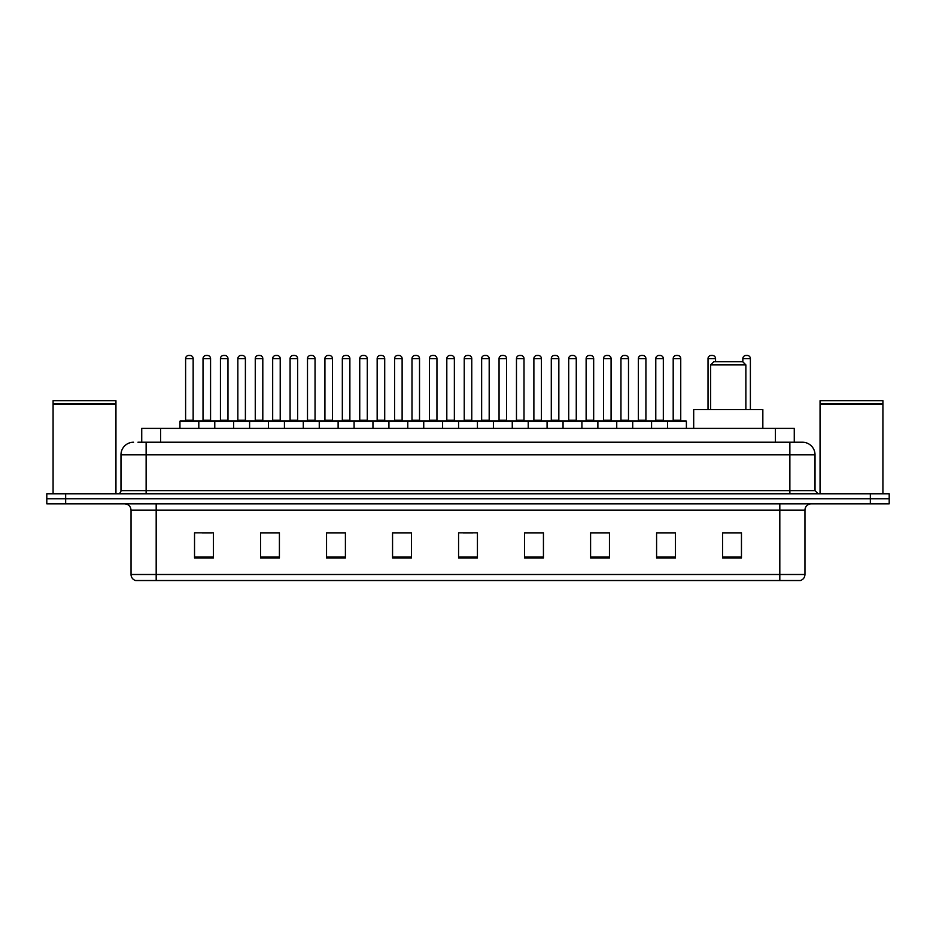 <?xml version="1.0" encoding="UTF-8"?>
<svg xmlns="http://www.w3.org/2000/svg" width="936" height="936" viewBox="0 0 936 936"><rect width="100%" height="100%" fill="white"/><g stroke="black" fill="none" stroke-linecap="round" stroke-linejoin="round"><path stroke-width="1.4" d="M141.734 442.225L141.734 428.395L794.266 428.395L794.266 442.225M138.247 442.225L798.045 442.225M137.955 442.225L146.133 442.225L146.133 454.802L120.978 454.802L120.978 490.628A3.147 3.147 0 0 1 117.842 493.775M133.555 442.225A12.577 12.577 0 0 0 120.978 454.802M815.022 454.802L789.867 454.802L789.867 442.225L802.444 442.225A12.577 12.577 0 0 1 815.022 454.802L815.022 490.628L818.158 493.775M65.66 493.775L46.8 493.775L46.8 498.806L65.66 498.806L46.8 498.806L46.8 503.837L65.66 503.837L65.66 498.806L870.34 498.806L65.66 498.806L65.66 493.775L870.34 493.775L870.34 498.806L889.2 498.806L870.34 498.806L870.34 503.837L65.66 503.837M889.2 493.775L889.2 498.806L889.2 493.775L870.34 493.775M800.116 580.531L779.817 580.531L779.817 574.493L804.96 574.493L804.96 510.12A6.283 6.283 0 0 1 811.243 503.837M799.929 580.531L135.568 580.531A6.283 6.283 0 0 1 131.04 574.493L131.04 510.12C130.666 506.306 128.571 504.211 124.757 503.837M741.464 557.961L741.464 532.818L722.604 532.818L722.604 557.961L741.464 557.961M675.453 557.961L675.453 532.818L656.592 532.818L656.592 557.961L675.453 557.961M609.453 557.961L609.453 532.818L590.593 532.818L590.593 557.961L609.453 557.961M543.442 557.961L543.442 532.818L524.581 532.818L524.581 557.961L543.442 557.961M213.396 557.961L213.396 532.818L194.536 532.818L194.536 557.961L213.396 557.961M279.408 557.961L279.408 532.818L260.547 532.818L260.547 557.961L279.408 557.961M345.407 557.961L345.407 532.818L326.547 532.818L326.547 557.961L345.407 557.961M411.419 557.961L411.419 532.818L392.558 532.818L392.558 557.961L411.419 557.961M477.43 557.961L477.43 532.818L458.57 532.818L458.57 557.961L477.43 557.961M889.2 503.837L889.2 498.806L889.2 503.837L870.34 503.837M602.597 532.947L594.606 532.947M672.247 532.947L664.267 532.947M411.044 532.947L403.065 532.947M393.635 532.947L411.419 532.947M341.394 532.947L333.403 532.947M271.732 532.947L263.753 532.947M202.082 532.947L211.513 532.947M524.581 532.947L542.365 532.947M532.935 532.947L524.956 532.947M463.285 532.947L472.715 532.947M345.407 532.947L326.547 532.947M279.408 532.947L260.547 532.947M609.453 532.947L590.593 532.947M675.453 532.947L656.592 532.947M741.464 532.947L722.604 532.947M53.083 404.188L115.947 404.188L53.083 404.188L53.083 493.775M115.947 404.188L115.947 493.775M115.643 403.872L53.399 403.872M115.947 403.568L115.947 400.737L53.083 400.737L53.083 403.568M710.658 364.9L745.863 364.9L742.728 361.752L713.805 361.752L710.658 364.9L710.658 409.535M745.863 364.9L745.863 409.535M762.84 428.395L762.84 409.535L693.693 409.535L693.693 428.395M820.053 404.188L882.917 404.188L820.053 404.188L820.053 493.775M882.917 404.188L882.917 493.775M882.601 403.872L820.357 403.872M882.917 403.568L882.917 400.737L820.053 400.737L820.053 403.568M667.532 428.395L667.532 421.481A0.632 0.632 0 0 1 668.164 420.849L685.772 420.849A0.632 0.632 0 0 1 686.392 421.481L179.946 421.481A0.632 0.632 0 0 1 180.578 420.849L198.186 420.849A0.632 0.632 0 0 1 198.806 421.481L198.806 428.395M193.155 420.217A0.632 0.632 0 0 0 193.775 420.849A0.632 0.632 0 0 1 193.155 420.217L193.155 358.617A3.147 3.147 0 0 0 190.008 355.469L188.756 355.469L190.008 355.469A3.147 3.147 0 0 1 193.155 358.617L185.609 358.617A3.147 3.147 0 0 1 188.756 355.469A3.147 3.147 0 0 0 185.609 358.617L185.609 420.217A0.632 0.632 0 0 1 184.977 420.849A0.632 0.632 0 0 0 185.609 420.217L193.155 420.217M198.186 420.849L180.578 420.849A0.632 0.632 0 0 0 179.946 421.481L179.946 428.395M214.777 428.395L214.777 421.481A0.632 0.632 0 0 1 215.409 420.849L233.005 420.849A0.632 0.632 0 0 1 233.637 421.481L233.637 428.395M227.974 420.217A0.632 0.632 0 0 0 228.606 420.849A0.632 0.632 0 0 1 227.974 420.217L227.974 358.617A3.147 3.147 0 0 0 224.839 355.469L223.575 355.469L224.839 355.469A3.147 3.147 0 0 1 227.974 358.617L220.44 358.617A3.147 3.147 0 0 1 223.575 355.469A3.147 3.147 0 0 0 220.44 358.617L220.44 420.217A0.632 0.632 0 0 1 219.808 420.849A0.632 0.632 0 0 0 220.44 420.217L227.974 420.217M249.608 428.395L249.608 421.481A0.632 0.632 0 0 1 250.228 420.849L267.836 420.849A0.632 0.632 0 0 1 268.468 421.481L268.468 428.395M262.805 420.217A0.632 0.632 0 0 0 263.437 420.849A0.632 0.632 0 0 1 262.805 420.217L262.805 358.617A3.147 3.147 0 0 0 259.658 355.469L258.406 355.469L259.658 355.469A3.147 3.147 0 0 1 262.805 358.617L255.259 358.617A3.147 3.147 0 0 1 258.406 355.469A3.147 3.147 0 0 0 255.259 358.617L255.259 420.217A0.632 0.632 0 0 1 254.639 420.849A0.632 0.632 0 0 0 255.259 420.217L262.805 420.217M284.427 428.395L284.427 421.481A0.632 0.632 0 0 1 285.059 420.849L302.667 420.849A0.632 0.632 0 0 1 303.287 421.481L303.287 428.395M298.268 420.849A0.632 0.632 0 0 1 297.636 420.217L290.09 420.217L290.09 358.617A3.147 3.147 0 0 1 293.237 355.469L294.489 355.469A3.147 3.147 0 0 1 297.636 358.617L290.09 358.617A3.147 3.147 0 0 1 293.237 355.469L294.489 355.469A3.147 3.147 0 0 1 297.636 358.617L297.636 420.217A0.632 0.632 0 0 0 298.268 420.849L289.458 420.849A0.632 0.632 0 0 0 290.09 420.217A0.632 0.632 0 0 1 289.458 420.849M319.258 428.395L319.258 421.481A0.632 0.632 0 0 1 319.89 420.849L337.486 420.849A0.632 0.632 0 0 1 338.118 421.481L338.118 428.395M333.087 420.849A0.632 0.632 0 0 1 332.467 420.217L324.921 420.217L324.921 358.617A3.147 3.147 0 0 1 328.056 355.469L329.32 355.469A3.147 3.147 0 0 1 332.467 358.617L324.921 358.617A3.147 3.147 0 0 1 328.056 355.469L329.32 355.469A3.147 3.147 0 0 1 332.467 358.617L332.467 420.217A0.632 0.632 0 0 0 333.087 420.849L324.289 420.849A0.632 0.632 0 0 0 324.921 420.217A0.632 0.632 0 0 1 324.289 420.849M354.089 428.395L354.089 421.481A0.632 0.632 0 0 1 354.721 420.849L372.317 420.849A0.632 0.632 0 0 1 372.949 421.481L372.949 428.395M367.918 420.849A0.632 0.632 0 0 1 367.286 420.217L359.74 420.217L359.74 358.617A3.147 3.147 0 0 1 362.887 355.469L364.151 355.469A3.147 3.147 0 0 1 367.286 358.617L359.74 358.617A3.147 3.147 0 0 1 362.887 355.469L364.151 355.469A3.147 3.147 0 0 1 367.286 358.617L367.286 420.217A0.632 0.632 0 0 0 367.918 420.849L359.12 420.849A0.632 0.632 0 0 0 359.74 420.217A0.632 0.632 0 0 1 359.12 420.849M388.92 428.395L388.92 421.481A0.632 0.632 0 0 1 389.54 420.849L407.148 420.849A0.632 0.632 0 0 1 407.78 421.481L407.78 428.395M402.749 420.849A0.632 0.632 0 0 1 402.117 420.217L394.571 420.217L394.571 358.617A3.147 3.147 0 0 1 397.718 355.469L398.97 355.469A3.147 3.147 0 0 1 402.117 358.617L394.571 358.617A3.147 3.147 0 0 1 397.718 355.469L398.97 355.469A3.147 3.147 0 0 1 402.117 358.617L402.117 420.217A0.632 0.632 0 0 0 402.749 420.849L393.939 420.849A0.632 0.632 0 0 0 394.571 420.217A0.632 0.632 0 0 1 393.939 420.849M423.739 428.395L423.739 421.481A0.632 0.632 0 0 1 424.371 420.849L441.979 420.849A0.632 0.632 0 0 1 442.599 421.481L442.599 428.395M437.568 420.849A0.632 0.632 0 0 1 436.948 420.217L429.402 420.217L429.402 358.617A3.147 3.147 0 0 1 432.549 355.469L433.801 355.469A3.147 3.147 0 0 1 436.948 358.617L429.402 358.617A3.147 3.147 0 0 1 432.549 355.469L433.801 355.469A3.147 3.147 0 0 1 436.948 358.617L436.948 420.217A0.632 0.632 0 0 0 437.568 420.849L428.77 420.849A0.632 0.632 0 0 0 429.402 420.217A0.632 0.632 0 0 1 428.77 420.849M458.57 428.395L458.57 421.481A0.632 0.632 0 0 1 459.202 420.849L476.798 420.849A0.632 0.632 0 0 1 477.43 421.481L477.43 428.395M472.399 420.849A0.632 0.632 0 0 1 471.767 420.217L464.233 420.217L464.233 358.617A3.147 3.147 0 0 1 467.368 355.469L468.632 355.469A3.147 3.147 0 0 1 471.767 358.617L464.233 358.617A3.147 3.147 0 0 1 467.368 355.469L468.632 355.469A3.147 3.147 0 0 1 471.767 358.617L471.767 420.217A0.632 0.632 0 0 0 472.399 420.849L463.601 420.849A0.632 0.632 0 0 0 464.233 420.217A0.632 0.632 0 0 1 463.601 420.849M493.401 428.395L493.401 421.481A0.632 0.632 0 0 1 494.021 420.849L511.629 420.849A0.632 0.632 0 0 1 512.261 421.481L512.261 428.395M507.23 420.849A0.632 0.632 0 0 1 506.598 420.217L499.052 420.217L499.052 358.617A3.147 3.147 0 0 1 502.199 355.469L503.451 355.469A3.147 3.147 0 0 1 506.598 358.617L499.052 358.617A3.147 3.147 0 0 1 502.199 355.469L503.451 355.469A3.147 3.147 0 0 1 506.598 358.617L506.598 420.217A0.632 0.632 0 0 0 507.23 420.849L498.432 420.849A0.632 0.632 0 0 0 499.052 420.217A0.632 0.632 0 0 1 498.432 420.849M528.22 428.395L528.22 421.481A0.632 0.632 0 0 1 528.852 420.849L546.46 420.849A0.632 0.632 0 0 1 547.08 421.481L547.08 428.395M542.061 420.849A0.632 0.632 0 0 1 541.429 420.217L533.883 420.217L533.883 358.617A3.147 3.147 0 0 1 537.03 355.469L538.282 355.469A3.147 3.147 0 0 1 541.429 358.617L533.883 358.617A3.147 3.147 0 0 1 537.03 355.469L538.282 355.469A3.147 3.147 0 0 1 541.429 358.617L541.429 420.217A0.632 0.632 0 0 0 542.061 420.849L533.251 420.849A0.632 0.632 0 0 0 533.883 420.217A0.632 0.632 0 0 1 533.251 420.849M563.051 428.395L563.051 421.481A0.632 0.632 0 0 1 563.683 420.849L581.279 420.849A0.632 0.632 0 0 1 581.911 421.481L581.911 428.395M576.88 420.849A0.632 0.632 0 0 1 576.26 420.217L568.714 420.217L568.714 358.617A3.147 3.147 0 0 1 571.849 355.469L573.113 355.469A3.147 3.147 0 0 1 576.26 358.617L568.714 358.617A3.147 3.147 0 0 1 571.849 355.469L573.113 355.469A3.147 3.147 0 0 1 576.26 358.617L576.26 420.217A0.632 0.632 0 0 0 576.88 420.849L568.082 420.849A0.632 0.632 0 0 0 568.714 420.217A0.632 0.632 0 0 1 568.082 420.849M597.882 428.395L597.882 421.481A0.632 0.632 0 0 1 598.514 420.849L616.11 420.849A0.632 0.632 0 0 1 616.742 421.481L616.742 428.395M611.711 420.849A0.632 0.632 0 0 1 611.079 420.217L603.533 420.217L603.533 358.617A3.147 3.147 0 0 1 606.68 355.469L607.944 355.469A3.147 3.147 0 0 1 611.079 358.617L603.533 358.617A3.147 3.147 0 0 1 606.68 355.469L607.944 355.469A3.147 3.147 0 0 1 611.079 358.617L611.079 420.217A0.632 0.632 0 0 0 611.711 420.849L602.913 420.849A0.632 0.632 0 0 0 603.533 420.217A0.632 0.632 0 0 1 602.913 420.849M632.713 428.395L632.713 421.481A0.632 0.632 0 0 1 633.333 420.849L650.941 420.849A0.632 0.632 0 0 1 651.573 421.481L651.573 428.395M646.542 420.849A0.632 0.632 0 0 1 645.91 420.217L638.364 420.217L638.364 358.617A3.147 3.147 0 0 1 641.511 355.469L642.763 355.469A3.147 3.147 0 0 1 645.91 358.617L638.364 358.617A3.147 3.147 0 0 1 641.511 355.469L642.763 355.469A3.147 3.147 0 0 1 645.91 358.617L645.91 420.217A0.632 0.632 0 0 0 646.542 420.849L637.732 420.849A0.632 0.632 0 0 0 638.364 420.217A0.632 0.632 0 0 1 637.732 420.849M681.361 420.849A0.632 0.632 0 0 1 680.741 420.217L673.195 420.217L673.195 358.617A3.147 3.147 0 0 1 676.342 355.469L677.594 355.469A3.147 3.147 0 0 1 680.741 358.617L673.195 358.617A3.147 3.147 0 0 1 676.342 355.469L677.594 355.469A3.147 3.147 0 0 1 680.741 358.617L680.741 420.217A0.632 0.632 0 0 0 681.361 420.849L672.563 420.849A0.632 0.632 0 0 0 673.195 420.217A0.632 0.632 0 0 1 672.563 420.849M668.164 420.849L685.772 420.849A0.632 0.632 0 0 1 686.392 421.481L686.392 428.395M215.596 420.849L197.987 420.849M203.018 358.617A3.147 3.147 0 0 1 206.166 355.469L207.418 355.469A3.147 3.147 0 0 1 210.565 358.617L203.018 358.617L203.018 420.217A0.632 0.632 0 0 1 202.398 420.849M210.565 358.617L210.565 420.217A0.632 0.632 0 0 0 211.197 420.849M250.427 420.849L232.818 420.849M237.849 358.617A3.147 3.147 0 0 1 240.997 355.469L242.249 355.469A3.147 3.147 0 0 1 245.396 358.617L237.849 358.617L237.849 420.217A0.632 0.632 0 0 1 237.217 420.849M245.396 358.617L245.396 420.217A0.632 0.632 0 0 0 246.016 420.849M285.246 420.849L267.649 420.849M272.68 358.617A3.147 3.147 0 0 1 275.816 355.469L277.079 355.469A3.147 3.147 0 0 1 280.215 358.617L272.68 358.617L272.68 420.217A0.632 0.632 0 0 1 272.048 420.849M280.215 358.617L280.215 420.217A0.632 0.632 0 0 0 280.847 420.849M320.077 420.849L302.48 420.849M307.499 358.617A3.147 3.147 0 0 1 310.647 355.469L311.91 355.469A3.147 3.147 0 0 1 315.046 358.617L307.499 358.617L307.499 420.217A0.632 0.632 0 0 1 306.879 420.849M315.046 358.617L315.046 420.217A0.632 0.632 0 0 0 315.678 420.849M354.908 420.849L337.299 420.849M342.33 358.617A3.147 3.147 0 0 1 345.478 355.469L346.73 355.469A3.147 3.147 0 0 1 349.877 358.617L342.33 358.617L342.33 420.217A0.632 0.632 0 0 1 341.698 420.849M349.877 358.617L349.877 420.217A0.632 0.632 0 0 0 350.509 420.849M389.727 420.849L372.13 420.849M377.161 358.617A3.147 3.147 0 0 1 380.297 355.469L381.56 355.469A3.147 3.147 0 0 1 384.708 358.617L377.161 358.617L377.161 420.217A0.632 0.632 0 0 1 376.529 420.849M384.708 358.617L384.708 420.217A0.632 0.632 0 0 0 385.328 420.849M424.558 420.849L406.961 420.849M411.992 358.617A3.147 3.147 0 0 1 415.128 355.469L416.391 355.469A3.147 3.147 0 0 1 419.527 358.617L411.992 358.617L411.992 420.217A0.632 0.632 0 0 1 411.36 420.849M419.527 358.617L419.527 420.217A0.632 0.632 0 0 0 420.159 420.849M459.389 420.849L441.78 420.849M446.811 358.617A3.147 3.147 0 0 1 449.959 355.469L451.21 355.469A3.147 3.147 0 0 1 454.358 358.617L446.811 358.617L446.811 420.217A0.632 0.632 0 0 1 446.191 420.849M454.358 358.617L454.358 420.217A0.632 0.632 0 0 0 454.99 420.849M494.22 420.849L476.611 420.849M481.642 358.617A3.147 3.147 0 0 1 484.789 355.469L486.041 355.469A3.147 3.147 0 0 1 489.189 358.617L481.642 358.617L481.642 420.217A0.632 0.632 0 0 1 481.01 420.849M489.189 358.617L489.189 420.217A0.632 0.632 0 0 0 489.809 420.849M529.039 420.849L511.442 420.849M516.473 358.617A3.147 3.147 0 0 1 519.609 355.469L520.872 355.469A3.147 3.147 0 0 1 524.008 358.617L516.473 358.617L516.473 420.217A0.632 0.632 0 0 1 515.841 420.849M524.008 358.617L524.008 420.217A0.632 0.632 0 0 0 524.64 420.849M563.87 420.849L546.273 420.849M551.292 358.617A3.147 3.147 0 0 1 554.44 355.469L555.703 355.469A3.147 3.147 0 0 1 558.839 358.617L551.292 358.617L551.292 420.217A0.632 0.632 0 0 1 550.672 420.849M558.839 358.617L558.839 420.217A0.632 0.632 0 0 0 559.471 420.849M598.701 420.849L581.092 420.849M586.123 358.617A3.147 3.147 0 0 1 589.27 355.469L590.522 355.469A3.147 3.147 0 0 1 593.67 358.617L586.123 358.617L586.123 420.217A0.632 0.632 0 0 1 585.491 420.849M593.67 358.617L593.67 420.217A0.632 0.632 0 0 0 594.301 420.849M633.52 420.849L615.923 420.849M620.954 358.617A3.147 3.147 0 0 1 624.09 355.469L625.353 355.469A3.147 3.147 0 0 1 628.501 358.617L620.954 358.617L620.954 420.217A0.632 0.632 0 0 1 620.322 420.849M628.501 358.617L628.501 420.217A0.632 0.632 0 0 0 629.121 420.849M668.351 420.849L650.754 420.849M655.785 358.617A3.147 3.147 0 0 1 658.921 355.469L660.184 355.469A3.147 3.147 0 0 1 663.32 358.617L655.785 358.617L655.785 420.217A0.632 0.632 0 0 1 655.153 420.849M663.32 358.617L663.32 420.217A0.632 0.632 0 0 0 663.952 420.849M215.409 420.849L233.005 420.849M250.228 420.849L267.836 420.849M285.059 420.849L302.667 420.849M319.89 420.849L337.486 420.849M354.721 420.849L372.317 420.849M389.54 420.849L407.148 420.849M424.371 420.849L441.979 420.849M459.202 420.849L476.798 420.849M494.021 420.849L511.629 420.849M528.852 420.849L546.46 420.849M563.683 420.849L581.279 420.849M598.514 420.849L616.11 420.849M633.333 420.849L650.941 420.849M715.56 361.752L715.56 358.617A3.147 3.147 0 0 0 712.425 355.469L711.161 355.469A3.147 3.147 0 0 0 708.025 358.617L708.025 409.535M750.391 409.535L750.391 358.617A3.147 3.147 0 0 0 747.244 355.469L745.992 355.469A3.147 3.147 0 0 0 742.845 358.617L742.845 361.881M160.594 442.225L160.594 428.395M775.406 442.225L775.406 428.395M146.133 493.775L146.133 490.628L815.022 490.628M120.978 490.628L146.133 490.628L146.133 454.802L789.867 454.802L789.867 493.775M779.817 503.837L779.817 510.12L131.04 510.12M804.96 510.12L779.817 510.12L779.817 574.493L156.183 574.493L156.183 580.531M131.04 574.493L156.183 574.493L156.183 503.837M477.43 557.084L458.57 557.084M411.419 557.084L392.558 557.084M345.407 557.084L326.547 557.084M279.408 557.084L260.547 557.084M213.396 557.084L194.536 557.084M543.442 557.084L524.581 557.084M609.453 557.084L590.593 557.084M675.453 557.084L656.592 557.084M741.464 557.084L722.604 557.084M203.018 420.217L210.565 420.217M237.849 420.217L245.396 420.217M272.68 420.217L280.215 420.217M307.499 420.217L315.046 420.217M342.33 420.217L349.877 420.217M377.161 420.217L384.708 420.217M411.992 420.217L419.527 420.217M446.811 420.217L454.358 420.217M481.642 420.217L489.189 420.217M516.473 420.217L524.008 420.217M551.292 420.217L558.839 420.217M586.123 420.217L593.67 420.217M620.954 420.217L628.501 420.217M655.785 420.217L663.32 420.217M715.56 358.617L708.025 358.617M750.391 358.617L742.845 358.617M800.432 580.531C803.275 579.524 804.784 577.512 804.96 574.493"/></g></svg>
